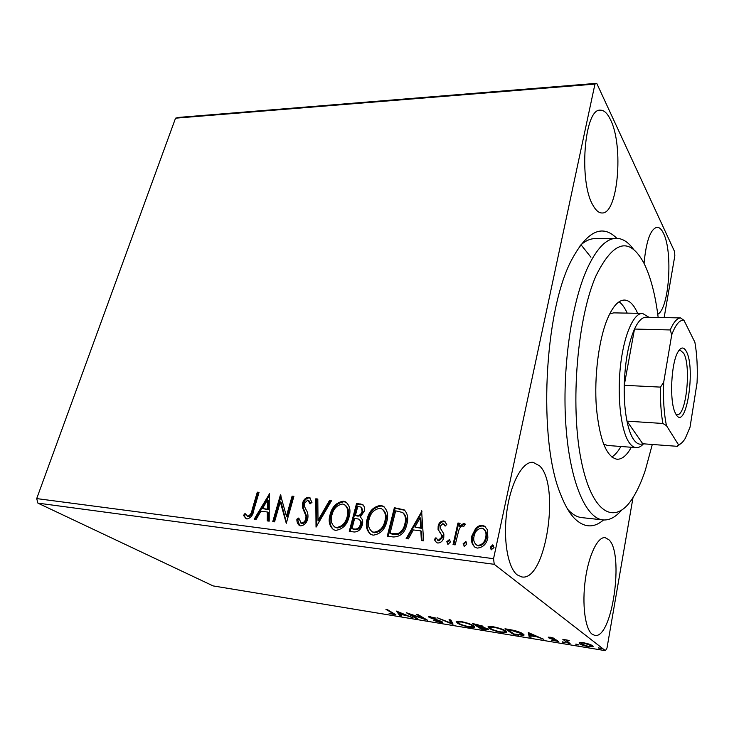 <?xml version="1.0" encoding="UTF-8"?>
<svg xmlns="http://www.w3.org/2000/svg" width="734" height="734" viewBox="0 0 734 734"><rect width="100%" height="100%" fill="white"/><g stroke="black" fill="none" stroke-linecap="round" stroke-linejoin="round"><path stroke-width="1.1" d="M603.55 519.966C593.815 528.278 584.172 527.81 574.621 518.562C569.419 513.213 564.721 505.047 560.528 494.083C537.967 440.418 544.041 311.354 571.557 260.047C587.163 230.953 602.256 223.714 616.817 238.33M621.386 510.378C615.441 517.277 609.312 520.461 603.009 519.92C585.989 518.47 570.034 482.256 565.969 426.527C561.859 370.918 571.006 304.711 586.906 269.286C596.311 248.808 606.101 238.486 616.266 238.33L594.843 238.623C589.998 238.678 585.108 240.981 580.163 245.523M567.731 509.359L568.786 510.488C572.96 514.763 577.263 517.131 581.695 517.608L603.009 519.92M657.756 314.253C669.114 308.785 673.087 252.074 663.518 233.403C661.6 229.329 659.462 227.274 657.114 227.246C650.526 228.861 646.177 240.917 644.057 263.423M539.582 465.851L533.04 462.31C522.883 461.163 511.048 482.045 506.992 510.369C502.845 538.655 507.662 567.621 517.213 574.878L521.791 576.933C545.784 581.805 560.51 485.101 539.582 465.851M608.908 539.765L605.119 537.637C597.751 536.545 588.714 554.996 585.337 579.603C581.897 604.165 585.09 628.891 592.081 634.158L594.714 635.378C612.193 639.608 624.441 553.62 608.908 539.765M610.56 119.844C607.458 113.284 604.027 110.063 600.247 110.173C584.292 108.274 578.576 181.995 593.017 205.346C595.861 210.475 598.88 213.025 602.063 212.979C617.881 214.236 623.909 146.213 610.56 119.844M590.916 257.203L581.007 244.761M475.715 528.379C477.595 526.278 479.797 525.305 482.348 525.48L484.532 526.168L487.422 529.746L487.862 537.783C486.55 544.004 483.055 547.445 477.384 548.087L475.283 547.445C471.861 544.61 470.733 540.738 471.916 535.829L475.715 528.379L476.375 528.92C478.247 526.819 480.458 525.856 483 526.021L482.348 525.48M453.043 544.582L457.952 523.012L460.071 523.259L459.356 526.416L463.86 523.314L464.484 523.516L465.319 524.241L463.787 526.416L462.915 525.911C460.897 526.489 459.539 527.92 458.842 530.196L455.172 544.857L453.043 544.582M443.437 520.929L444.391 521.223L446.777 524.434L445.125 526.122L442.96 523.553L440.272 526.186L440.317 528.177L443.868 533.976L443.786 537.38C443.006 540.848 441.042 542.729 437.904 543.05L436.647 542.655L434.271 539.582L435.941 537.747L438.29 540.371L441.657 537.233L441.639 535.123L438.06 529.407L438.161 526.039C438.84 522.92 440.602 521.213 443.437 520.929L445.18 521.819M393.351 536.976L387.277 536.205L394.369 507.717L404.25 509.891C407.709 513.58 408.572 518.351 406.856 524.195C405.104 532.535 400.608 536.793 393.351 536.976M349.265 531.361L356.568 503.432L362.403 504.441C364.422 506.029 364.991 508.35 364.11 511.396L360.201 517.066C362.504 518.819 363.22 521.369 362.33 524.737C361.1 529.388 358.421 531.811 354.293 532.003L349.265 531.361M316.033 527.122L315.794 498.808L317.804 499.037L318.006 520.47L329.566 500.368L331.603 500.597L316.033 527.122M274.562 521.837L272.773 521.608L280.461 494.799L286.425 516.195L292.104 496.12L293.903 496.322L286.278 523.333L280.287 501.827L274.562 521.837M252.129 509.735L257.295 492.175L259.038 492.367L253.79 510.213C253.065 515.121 250.762 518.057 246.899 519.021L243.532 515.406L245.018 513.479L247.688 516.286C250.211 515.231 251.689 513.048 252.129 509.735L252.973 510.24L258.129 492.697L257.295 492.175M37.902 503.129L213.099 585.906L605.431 650.682L494.239 564.318L37.902 503.129L36.7 498.588L175.545 118.183L178.316 117.44L596.724 83.318L674.583 251.569L674.83 255.799L664.142 317.593M36.7 498.588L493.551 558.684L594.953 84.089L175.545 118.183M269.25 493.532L269.204 521.149L267.268 520.901L267.378 512.002L260.937 511.203L256.083 519.479L254.166 519.241L269.543 493.716M300.555 525.874L299.527 525.581C297.674 524.159 296.793 522.039 296.866 519.222L298.738 518.02L301.206 523.048C303.509 522.856 305.06 521.452 305.839 518.819L305.977 516.066L302.408 507.322L302.619 503.093C303.573 499.597 305.564 497.661 308.619 497.285L309.537 497.542L311.959 502.386L310.06 503.882L307.83 500.047L304.482 503.194L304.61 506.818L306.124 509.791C307.858 512.433 308.372 515.534 307.674 519.094C306.491 523.195 304.124 525.452 300.555 525.874M330.061 514.708C332.034 506.855 336.447 502.359 343.292 501.203L345.586 501.873C349.788 505.341 350.953 510.332 349.1 516.855C347.099 524.838 342.631 529.342 335.686 530.37L333.695 529.792C329.373 526.296 328.162 521.268 330.061 514.708L330.841 515.222C332.814 507.387 337.218 502.891 344.053 501.735L343.292 501.203M367.119 519.167C369.037 511.167 373.523 506.579 380.588 505.414L383.075 506.157C387.396 509.735 388.653 514.818 386.855 521.406C384.928 529.544 380.377 534.132 373.202 535.169L371.028 534.526C366.587 530.911 365.284 525.801 367.119 519.167L367.872 519.69C369.789 511.699 374.267 507.121 381.322 505.955L380.588 505.414M421.6 510.809L423.619 540.839L421.362 540.545L420.83 530.865L413.334 529.939L408.361 538.894L406.141 538.609L421.958 511.084M446.795 541.637L449.575 539.536L450.327 542.087L447.988 544.334L446.795 541.637L447.483 542.16L449.814 539.921L449.125 539.398M463.145 543.711L465.962 541.6L466.732 544.16L464.383 546.426L463.145 543.711L463.824 544.224L466.163 541.967L465.494 541.453M490.349 547.151L492.725 544.857L494.028 547.61L491.174 549.757L490.349 547.151L490.991 547.674L493.367 545.39L492.725 544.857M633.02 497.551L607.009 647.957L605.431 650.682M579.209 642.489L583.218 642.617L589.007 644.085L592.659 645.81L593.026 646.792L588.723 646.773C583.97 645.81 580.851 644.764 579.374 643.635L579.209 642.489M568.373 643.369L562.84 639.351L569.217 640.443L566.703 640.571L570.144 643.663L568.373 643.369L568.538 642.489M550.408 637.259L554.638 638.396L550.289 638.048L556.592 640.121L558.317 641.397L551.592 640.25L556.445 640.865L548.555 637.782L548.27 637.24L550.408 637.259M518.47 635.158L513.36 634.314L505.001 628.763L513.993 630.387C518.562 631.607 521.562 632.772 522.984 633.873L523.893 635.396L518.553 634.726M481.238 629.029L472.457 623.469L482.678 626.175L483.156 626.9L482.513 627.029L488.128 629.001L488.642 629.809L485.504 629.735L481.238 629.029L481.385 628.35M452.951 624.377L437.115 617.725L450.915 623.074L449.07 619.67L450.841 619.955L453.025 624.056M417.389 618.523L415.848 618.267L406.269 612.706L423.536 618.523L416.453 614.358L418.031 614.615L427.472 620.184L410.306 614.404L417.389 618.523M392.507 613.119L385.946 609.404L387.479 609.651L395.883 614.817L389.103 613.523L393.947 614.202L392.635 612.578M396.443 611.11L412.774 617.762L405.994 615.386L400.397 614.468L401.452 615.899L399.801 615.624L396.443 611.11M440.116 622.368L433.51 620.404L439.06 621.781L440.739 621.808L440.382 621.322L431.207 618.23L428.399 616.505L436.051 618.138L431.399 617.111L430.216 617.092L430.509 617.487L441.978 621.588L442.529 622.386L440.116 622.368L440.216 621.9M457.328 623.093L456.172 621.414L460.576 621.432C466.796 622.707 471.136 624.139 473.595 625.735L474.659 627.313L470.081 627.295C464.072 626.056 459.814 624.652 457.328 623.093L457.621 621.771L458.943 623.359C460.915 624.597 464.31 625.726 469.127 626.726L472.834 626.763L471.944 625.46C469.989 624.203 466.53 623.056 461.576 622.028L457.998 622.019L458.19 621.166M489.073 628.286L488.082 626.653L492.78 626.671C499.138 627.974 503.487 629.414 505.827 631.011L506.744 632.543L501.863 632.524C495.707 631.258 491.45 629.845 489.073 628.286L489.358 626.946L489.899 627.276M528.315 632.561L543.848 639.332L537.114 636.892L530.801 635.855L531.077 637.231L529.214 636.928L528.315 632.561M562.244 642.066L565.281 642.764L562.299 641.8M575.851 644.305L578.915 645.002L575.896 644.039M598.394 648.012L601.504 648.709L598.43 647.755M493.551 558.684L494.239 564.318M596.724 83.318L594.953 84.089M394.121 613.477L393.929 614.762M400.415 614.413L399.801 615.624M400.103 614.358L398.186 611.761M404.351 614.716L398.938 612.486L400.058 614.009L404.443 614.33M415.985 617.707L415.848 618.267M423.674 617.945L423.536 618.523M429.161 616.395L428.959 617.248M452.291 622.671L451.107 622.175M450.181 619.845L451.199 621.762L450.915 623.074M474.283 626.221L472.944 626.276M472.072 624.9L471.944 625.46M482.697 626.185L482.513 627.029M487.422 628.616L486.908 628.57M482.201 625.9L481.504 625.772M476.751 624.597L475.036 624.322L477.862 626.12L481.366 626.432L476.834 624.203M481.137 625.414L481.036 625.918M479.596 626.827L481.99 628.735L486.77 629.24L479.678 626.405M482.587 626.111L482.33 627.322M486.578 628.249L486.468 628.735M506.396 631.423L505.001 631.506L505.203 630.625M490.092 626.377L490.743 628.561C492.615 629.8 496.019 630.937 500.946 631.956L504.9 631.992L504.13 630.735C502.276 629.469 498.808 628.313 493.743 627.258L489.917 627.258M504.258 630.13L504.13 630.735M513.516 633.57L513.36 634.314M523.489 634.249L522.131 634.249M507.579 629.625L514.204 634.038L522.021 634.772L521.268 633.589L507.671 629.203M521.397 632.956L521.268 633.589M542.059 638.543L541.958 639.02M537.215 636.406L537.114 636.892M530.82 635.791L529.48 635.571L529.214 636.928M529.48 635.571L528.902 632.736M535.554 636.204L530.416 633.937L530.719 635.405L535.554 636.204L535.655 635.717M530.517 633.451L530.416 633.937M556.409 640.048L556.308 640.571M550.234 637.231L549.995 638.497M548.674 637.13L548.555 637.782M564.446 642.204L564.345 642.764M566.813 639.975L566.703 640.571L565.923 640.011M578.053 644.434L577.952 645.002M592.421 645.636L591.246 645.654M580.878 642.975L579.814 642.369M579.594 642.397L579.374 643.635M590.842 645.516L583.869 643.112L580.851 643.131L581.181 643.929L588.072 646.287L591.127 646.305L590.962 644.856M600.596 648.122L600.495 648.709M258.129 492.697L258.918 492.789M246.22 518.855L243.532 515.406M244.385 515.901L245.569 514.369M247.725 516.452L248.532 516.782L247.688 516.286M248.532 516.782C251.056 515.727 252.533 513.552 252.973 510.24M268.112 521.012L268.213 512.506L267.378 512.002M255.23 519.369L269.525 494.991M262.488 508.561L268.249 509.671L268.369 500.45L267.534 499.927L262.488 508.561L267.424 509.167L267.534 499.927M268.249 509.671L267.424 509.167M273.718 521.727L281.113 495.9M292.104 496.12L292.912 496.652L287.242 516.708L286.425 516.195M292.912 496.652L293.784 496.744M286.434 522.782L281.113 502.35L280.287 501.827M299.656 525.636L297.674 519.727L296.866 519.222M297.674 519.727L298.83 518.993M302.013 523.553C304.326 523.36 305.867 521.957 306.638 519.333L305.839 518.819M306.638 519.333L306.775 516.571L305.977 516.066M306.775 516.571L303.215 507.845L302.408 507.322M303.215 507.845L303.426 503.616L302.619 503.093M303.426 503.616C304.371 500.12 306.372 498.193 309.418 497.808L308.619 497.285M309.418 497.808L310.243 498.028M310.656 503.414L308.739 500.432M316.822 526.333L316.593 499.34L315.794 498.808M316.593 499.34L317.813 499.478M329.566 500.368L330.346 500.9L318.804 520.984L318.006 520.47M330.346 500.9L331.355 501.019M344.053 501.735L346.641 502.561M333.447 529.664C330.016 525.911 329.144 521.103 330.841 515.222M334.713 526.984L337.163 528.003C342.778 527.196 346.365 523.581 347.953 517.149C349.43 511.947 348.503 507.937 345.163 505.12M347.182 516.626C348.687 511.323 347.714 507.286 344.237 504.515L342.622 504.029C337.089 504.974 333.53 508.598 331.942 514.919C330.419 520.186 331.373 524.232 334.832 527.04L336.383 527.489C341.998 526.691 345.595 523.067 347.182 516.626L347.953 517.149M337.163 528.003L336.383 527.489M350.146 531.471L357.33 503.974L356.568 503.432M357.33 503.974L363.202 505.001M361.146 525.012L360.385 524.498C361 522.039 360.412 520.241 358.642 519.103L354.678 518.287L351.953 528.719L354.935 529.508C357.999 529.939 360.073 528.434 361.146 525.012C361.761 522.562 361.174 520.764 359.403 519.626M362.917 511.754L362.156 511.222L361.055 507.075L357.752 506.497L355.421 515.415L357.174 516.057C360.055 516.415 361.963 514.984 362.917 511.754L361.688 507.524M357.174 516.057L356.403 515.534C359.293 515.892 361.211 514.451 362.156 511.222M355.421 515.415L356.403 515.534M354.935 529.508L354.164 528.994C357.238 529.425 359.311 527.92 360.385 524.498M351.953 528.719L354.164 528.994M381.322 505.955L384.221 506.928M370.688 534.343C367.174 530.48 366.238 525.599 367.872 519.69M371.973 531.627L374.624 532.746C380.423 531.939 384.084 528.251 385.616 521.691C387.029 516.497 386.056 512.442 382.708 509.515M384.873 521.158C386.332 515.8 385.277 511.69 381.708 508.836L379.946 508.304C374.23 509.249 370.615 512.947 369.074 519.397C367.596 524.709 368.624 528.819 372.175 531.728L373.872 532.233C379.671 531.425 383.341 527.728 384.873 521.158L385.616 521.691M374.624 532.746L373.872 532.233M388.121 536.315L395.103 508.258L394.369 507.717M395.103 508.258L404.728 510.268M405.553 524.471L404.829 523.948C406.251 519.158 405.489 515.323 402.526 512.46L395.644 510.846L390.02 533.508L392.91 534.297L398.479 534.242C402.342 532.251 404.7 528.994 405.553 524.471C406.975 519.69 406.205 515.864 403.25 512.993M398.479 534.242L397.745 533.728C401.617 531.728 403.975 528.471 404.829 523.948M390.02 533.508L397.745 533.728M422.05 540.637L421.536 531.388L420.83 530.865M407.086 538.728L422.004 511.901M414.93 527.085L421.371 528.306L420.811 518.287L420.105 517.745L414.93 527.085L420.665 527.783L420.105 517.745M421.371 528.306L420.665 527.783M445.455 525.783L444.033 524.14M436.473 542.564L434.271 539.582M434.978 540.105L436.299 538.637M437.758 540.261L438.29 540.371M438.987 540.885L442.354 537.756L441.657 537.233M442.354 537.756L442.327 535.646L441.639 535.123M442.327 535.646L439.914 532.636M440.611 533.159L438.06 529.407M438.758 529.93L438.849 526.572L438.161 526.039M438.849 526.572C439.538 523.452 441.29 521.755 444.125 521.461M447.777 544.289L447.483 542.16M453.823 544.683L458.622 523.553L457.952 523.012M458.622 523.553L459.97 523.709M463.86 523.314L464.53 523.856L460.025 526.957L459.356 526.416M464.53 523.856L465.154 524.058L464.484 523.516M464.127 546.362L463.824 544.224M483 526.021L485.679 527.021M474.843 547.179C472.329 544.178 471.577 540.573 472.577 536.361L471.916 535.829M472.577 536.361L476.375 528.92M476.293 544.784L478.632 545.903C482.844 545.325 485.403 542.701 486.321 538.059C487.174 534.471 486.44 531.554 484.101 529.297M485.669 537.527C486.569 533.774 485.743 530.801 483.183 528.599L481.761 528.141C477.568 528.838 474.999 531.489 474.072 536.114C473.136 539.866 473.971 542.811 476.586 544.958L477.972 545.39C482.183 544.802 484.752 542.178 485.669 537.527L486.321 538.059M478.632 545.903L477.972 545.39M491.33 549.83L490.991 547.674M658.169 317.473C655.389 294.875 650.673 276.846 644.03 263.368C629.543 236.467 613.569 240.523 596.109 275.544C577.438 317.455 570.061 403.957 580.943 459.053C591.632 514.516 615.349 526.342 632.992 497.597C637.589 490.275 641.727 481.073 645.397 470.008L652.287 444.465M616.266 238.33C622.597 238.385 628.396 242.119 633.671 249.551M603.541 444.015L607.431 445.465L636.167 447.639C633.818 447.456 631.579 445.923 629.469 443.033C621.276 432.005 617.046 398.828 620.322 367.404C623.524 335.924 633.414 312.959 642.489 313.4L648.966 317.29M611.771 456.998C614.991 455.098 618.028 451.594 620.909 446.483M631.313 447.272C626.799 455.475 622.019 459.456 616.973 459.245C606.44 456.97 599.577 439.703 596.384 407.453C594.072 376.863 598.669 340.246 607.22 319.382C612.624 306.537 618.377 300.087 624.469 300.05C629.515 300.307 633.901 304.72 637.617 313.308M627.185 313.115C624.808 307.757 622.111 303.986 619.083 301.793M642.489 313.4L613.679 312.868L609.67 313.95M675.977 414.315L675.106 412.581C669.335 400.865 671.115 363.091 677.959 351.962C680.95 346.907 683.721 346.705 686.272 351.338C696.098 368.174 685.978 432.142 675.977 414.315M675.858 414.095L677.17 414.563C686.171 416.361 691.41 366.183 683.712 353.293L680.198 350.191L678.849 350.522M646.571 317.244L645.608 317.226C641.764 317.538 638.057 321.474 634.506 329.052L624.249 385.313C624.001 398.81 624.909 410.756 626.983 421.142C628.717 429.564 630.983 435.767 633.791 439.758C636.607 443.639 639.589 444.969 642.755 443.758L677.344 446.327L678.399 444.611C680.757 444.18 683.06 442.088 685.29 438.326L690.043 427.16L697.071 382.726C697.704 367.578 696.979 354.082 694.887 342.255L683.969 320.327C679.702 319.639 675.619 324.465 671.729 334.823L663.701 382.24C663.022 399.067 663.958 413.545 666.481 425.665L678.399 444.611M643.498 443.813C641.085 446.52 638.635 447.795 636.167 447.639M666.481 425.665L662.875 423.472L626.983 421.142L642.755 443.758M671.729 334.823L670.225 329.951L634.506 329.052C628.432 343.053 625.01 361.807 624.249 385.313L660.499 387.112L663.701 382.24M645.608 317.226L680.528 317.923L683.969 320.327M662.875 423.472C661.004 412.93 660.215 400.81 660.499 387.112M670.225 329.951C673.537 322.254 676.977 318.244 680.528 317.923M680.794 443.602L677.344 446.327M304.94 511.864L304.133 511.341M360.862 504.368L360.11 503.836M399.021 508.708L398.296 508.167M392.91 534.297L392.176 533.783M393.974 614.083L394.13 613.431M440.776 621.661L440.914 621.056M430.216 617.092L430.344 616.514M474.659 627.313L474.779 626.753M472.935 626.322L473.118 625.451M481.403 626.249L481.55 625.588M486.807 629.029L486.945 628.396M506.744 632.543L506.873 631.937M523.893 635.396L524.012 634.809M522.103 634.35L522.287 633.433M550.161 637.782L550.271 637.24M556.473 640.718L556.583 640.121M593.026 646.792L593.118 646.269M591.2 645.874L591.356 645.039M580.851 643.131L580.989 642.351M247.239 516.158L248.092 516.663M300.637 522.883L301.445 523.388M309.537 497.542L310.161 497.955M345.586 501.873L346.356 502.405M334.832 527.04L335.612 527.553M362.403 504.441L363.165 504.983M383.075 506.157L383.818 506.699M372.175 531.728L372.936 532.242M403.59 509.488L404.306 510.029M444.391 521.223L445.07 521.764M437.629 540.169L438.326 540.683M484.532 526.168L485.183 526.709M476.586 544.958L477.247 545.481"/></g></svg>
